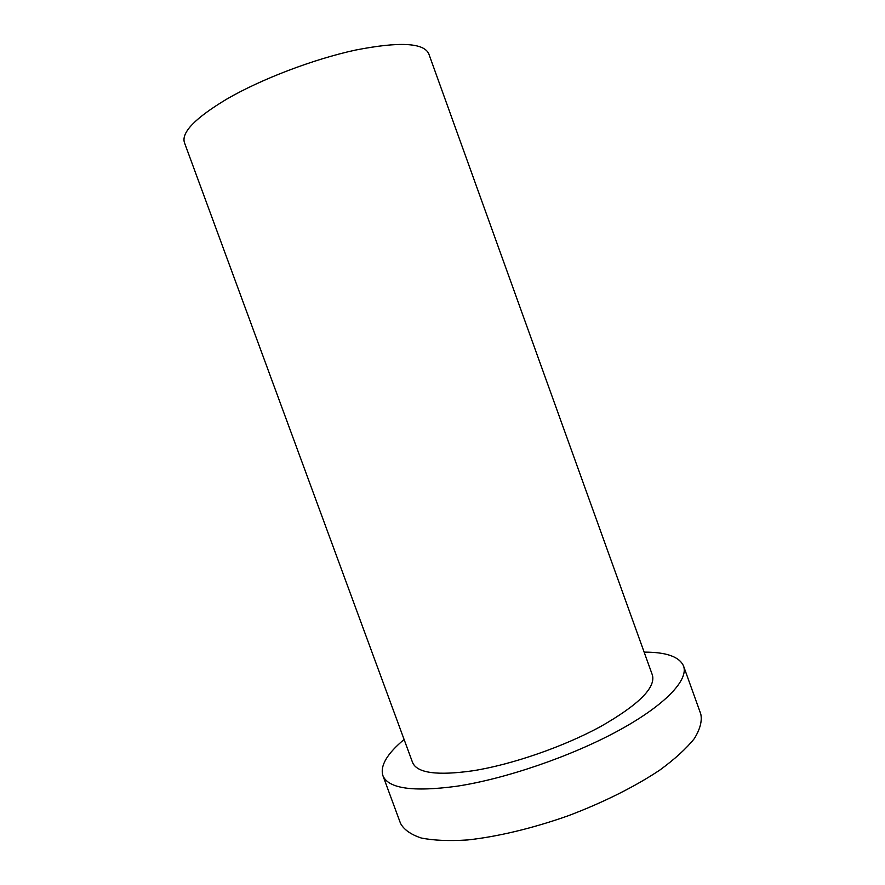 <?xml version="1.0" encoding="UTF-8"?>
<svg xmlns="http://www.w3.org/2000/svg" width="885" height="885" viewBox="0 0 885 885"><rect width="100%" height="100%" fill="white"/><g stroke="black" fill="none" stroke-linecap="round" stroke-linejoin="round"><path stroke-width="1.33" d="M226.814 99.065C195.32 117.959 181.193 132.484 184.434 142.629L412.554 762.45C416.946 773.059 437.046 775.835 472.878 770.78C511.685 764.673 563.457 746.796 600.528 726.596C638.483 704.914 655.774 687.767 652.422 675.144L428.749 53.708C423.605 42.734 399.224 41.518 355.604 50.058C313.6 59.118 261.341 79.03 226.814 99.065M644.136 652.123C666.239 652.079 679.381 656.703 683.541 665.985L700.798 714.073C702.247 721.043 700.101 729.207 694.371 738.544C686.483 748.444 675.056 758.887 660.077 769.895C635.319 786.488 603.061 802.662 567.838 815.904C532.339 828.404 497.226 836.756 467.601 839.953C449.049 841.148 433.573 840.496 421.172 837.984C410.773 834.511 403.892 829.632 400.518 823.36L382.829 775.437C380.052 765.647 387.143 753.666 404.102 739.495M683.541 665.985C688.762 679.846 665.409 705.057 618.283 730.722C571.245 756.343 505.147 778.977 456.527 786.278C412.554 792.119 387.995 788.513 382.829 775.437"/></g></svg>
